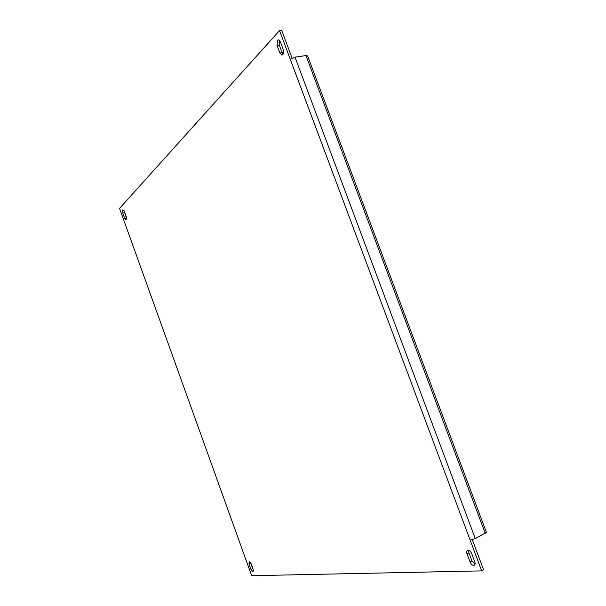 <?xml version="1.0" encoding="UTF-8"?>
<svg xmlns="http://www.w3.org/2000/svg" width="606" height="606" viewBox="0 0 606 606"><rect width="100%" height="100%" fill="white"/><g stroke="black" fill="none" stroke-linecap="round" stroke-linejoin="round"><path stroke-width="0.91" d="M277.465 40.276L277.056 45.405L279.896 52.995L281.722 54.987C283.51 54.548 284.009 52.699 283.229 49.442L280.373 41.799L278.578 39.829L277.465 40.276M279.389 40.246L279.177 45.109L283.025 54.282M468.029 550.18L467.802 550.21C466.635 550.642 466.37 551.854 466.999 553.846L470.029 561.944C471.089 564.284 472.415 565.436 474.006 565.383C475.149 564.951 475.407 563.754 474.778 561.777L471.733 553.626C470.779 551.475 469.544 550.324 468.029 550.18M468.68 550.271L468.923 552.839L471.945 560.921L475.028 564.3M122.753 209.934L122.798 213.1L124.707 218.395L125.995 220.023C126.737 219.728 126.828 218.622 126.283 216.713L124.374 211.396L122.753 209.934M124.048 210.668L126.646 218.781M249.225 561.436L248.998 563.913L250.99 569.443L253.043 571.822L253.194 569.367L251.202 563.807L249.225 561.436M250.24 562.088L253.475 570.473M486.429 532.401L475.278 538.605L470.173 540.173L279.54 30.573L119.556 208.388L251.657 575.7L481.664 570.89L470.173 540.173M290.312 59.365L295.001 57.161L305.969 55.555L307.606 55.934M481.664 570.89L483.588 569.845L472.324 539.749M292.092 58.138L281.669 30.3L279.54 30.573M244.226 555.035L126.669 228.167M279.177 45.109L277.056 45.405M468.923 552.839L466.999 553.846M124.404 212.744L122.798 213.1M250.52 563.209L248.998 563.913M485.27 533.439L305.969 55.555M475.278 538.605L295.001 57.161M252.505 568.739L250.99 569.443M126.306 218.031L124.707 218.395M471.945 560.921L470.029 561.944M282.01 52.692L279.896 52.995M474.596 565.065L474.006 565.383M282.343 54.896L281.722 54.987M307.583 55.858L486.444 532.447"/></g></svg>

